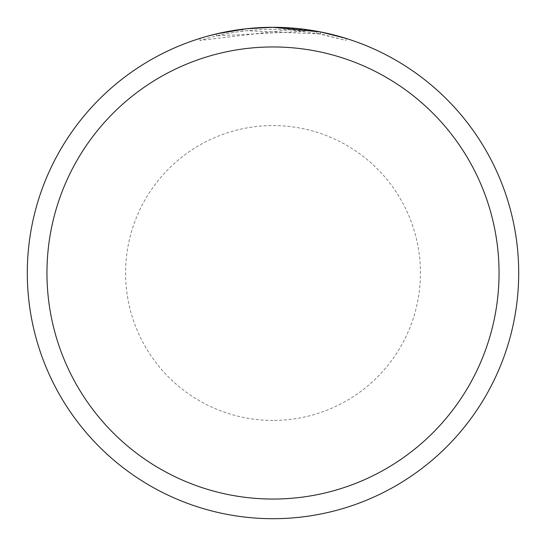 <?xml version="1.0" encoding="UTF-8"?>
<svg xmlns="http://www.w3.org/2000/svg" width="546" height="546" viewBox="0 0 546 546"><rect width="100%" height="100%" fill="white"/><g stroke="black" fill="none" stroke-linecap="round" stroke-linejoin="round"><path stroke-width="0.41" stroke-dasharray="2.73 2.05" d="M295.024 28.29L304.293 29.3L273 27.3A245.7 245.7 0 0 1 518.7 273A245.7 245.7 0 0 1 273 518.7A245.7 245.7 0 0 1 27.3 273A245.7 245.7 0 0 1 273 27.3A245.7 245.7 0 0 1 518.7 273A245.7 245.7 0 0 1 273 518.7A245.7 245.7 0 0 1 27.3 273A245.7 245.7 0 0 1 273 27.3L279.122 27.375M281.313 27.443L291.666 28.01M271.451 27.307L273 27.3A245.7 245.7 0 0 1 518.7 273A245.7 245.7 0 0 1 273 518.7A245.7 245.7 0 0 1 27.3 273A245.7 245.7 0 0 1 273 27.3L288.841 27.812L320.693 31.975L320.795 34.002L316.646 33.204L346.014 40.459L346.014 38.397L316.646 31.211L316.646 33.204M346.014 38.397L346.014 40.459L320.693 33.982L288.841 29.784L200 40.459C234.104 29.88 268.864 26.822 304.293 31.286L216.482 35.906A243.734 243.734 0 0 1 242.294 31.211L246.444 30.719L320.795 34.002M255.48 27.928L242.294 29.225L242.294 31.211L242.294 29.225A245.7 245.7 0 0 0 216.482 33.886L216.482 35.906L216.482 33.886M304.293 31.286L304.293 29.3M200 40.459L200 38.397L208.558 35.9M270.775 27.314L251.849 28.215L236.077 30.091L220.461 32.985L200 38.397M288.841 29.784L288.841 27.812M221.833 32.685L236.534 30.023M238.643 29.716L254.143 28.023M254.709 27.982L270.079 27.32M320.693 33.982L320.693 31.975L320.693 33.982M257.186 27.812L267.608 27.361M273 518.7A245.7 245.7 0 0 1 27.3 273A245.7 245.7 0 0 1 273 27.3A245.7 245.7 0 0 1 518.7 273A245.7 245.7 0 0 1 273 518.7A245.7 245.7 0 0 1 27.3 273A245.7 245.7 0 0 1 273 27.3A245.7 245.7 0 0 1 518.7 273A245.7 245.7 0 0 1 273 518.7A245.7 245.7 0 0 0 518.7 273A245.7 245.7 0 0 0 273 27.3M273 420.42A147.42 147.42 0 0 1 125.58 273A147.42 147.42 0 0 1 273 125.58A147.42 147.42 0 0 1 420.42 273A147.42 147.42 0 0 1 273 420.42"/><path stroke-width="0.82" d="M279.122 27.375L281.313 27.443M291.666 28.01L295.024 28.29M316.646 31.211L320.795 31.996L273 27.3A245.7 245.7 0 0 1 518.7 273A245.7 245.7 0 0 1 273 518.7A245.7 245.7 0 0 1 27.3 273A245.7 245.7 0 0 1 273 27.3L246.444 28.74L216.482 33.886M320.795 31.996L346.014 38.397M273 46.956A226.044 226.044 0 0 1 499.044 273A226.044 226.044 0 0 1 273 499.044A226.044 226.044 0 0 1 46.956 273A226.044 226.044 0 0 1 273 46.956M208.558 35.9L221.833 32.685M236.534 30.023L238.643 29.716M254.143 28.023L254.709 27.982M270.079 27.32L271.451 27.307M255.48 27.928L257.186 27.812M267.608 27.361L270.775 27.314"/></g></svg>
